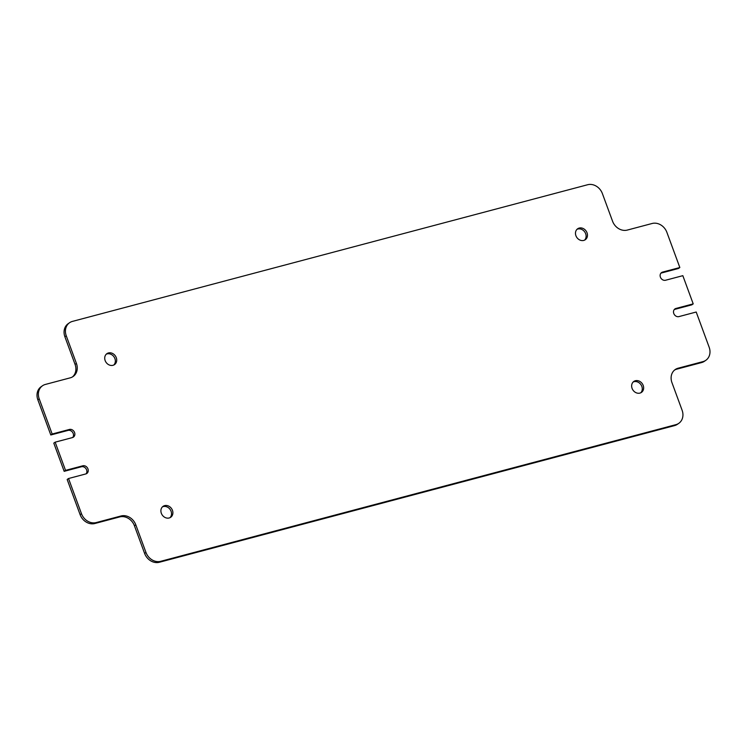 <?xml version="1.0" encoding="UTF-8"?>
<svg xmlns="http://www.w3.org/2000/svg" width="747" height="747" viewBox="0 0 747 747"><rect width="100%" height="100%" fill="white"/><g stroke="black" fill="none" stroke-linecap="round" stroke-linejoin="round"><path stroke-width="1.12" d="M633.195 381.997A6.667 5.659 -124.9 0 1 641.841 386.404A6.667 5.659 -124.9 0 1 640.739 392.81M643.204 385.452A6.667 5.659 -124.9 0 1 641.458 392.39A6.667 5.659 -124.9 0 1 632.093 388.403A6.667 5.659 -124.9 0 1 633.829 381.456A6.667 5.659 -124.9 0 1 643.204 385.452M162.435 506.868A6.667 5.659 -124.9 0 1 171.082 511.275A6.667 5.659 -124.9 0 1 169.98 517.68M172.445 510.322A6.667 5.659 -124.9 0 1 170.708 517.269A6.667 5.659 -124.9 0 1 161.333 513.273A6.667 5.659 -124.9 0 1 163.079 506.335A6.667 5.659 -124.9 0 1 172.445 510.322M106.261 354.19A6.667 5.659 -124.9 0 1 114.907 358.597A6.667 5.659 -124.9 0 1 113.805 365.003M116.271 357.645A6.667 5.659 -124.9 0 1 114.534 364.592A6.667 5.659 -124.9 0 1 105.159 360.596A6.667 5.659 -124.9 0 1 106.905 353.658A6.667 5.659 -124.9 0 1 116.271 357.645M577.02 229.32A6.667 5.659 -124.9 0 1 585.667 233.727A6.667 5.659 -124.9 0 1 584.565 240.132M587.03 232.775A6.667 5.659 -124.9 0 1 585.284 239.722A6.667 5.659 -124.9 0 1 575.918 235.725A6.667 5.659 -124.9 0 1 577.655 228.778A6.667 5.659 -124.9 0 1 587.03 232.775M660.936 273.141A4.389 3.726 -124.9 0 1 661.207 273.057L678.472 268.481L679.835 267.529L666.884 232.345A12.55 10.645 55.1 0 0 652.15 223.484L627.303 230.076A12.55 10.645 -124.9 0 1 612.559 221.215L602.39 193.585A12.55 10.645 55.1 0 0 587.656 184.733L72.44 321.397A12.55 10.645 55.1 0 0 69.536 322.741A12.55 10.645 55.1 0 0 66.259 335.805L76.418 363.434A12.55 10.645 -124.9 0 1 73.141 376.497A12.55 10.645 -124.9 0 1 70.237 377.842L45.39 384.434A12.55 10.645 55.1 0 0 42.495 385.769A12.55 10.645 55.1 0 0 39.208 398.842L37.845 399.785A12.55 10.645 -124.9 0 1 41.132 386.722L42.495 385.769M674.317 309.491A4.389 3.726 -124.9 0 1 674.588 309.407L691.843 304.832L693.207 303.88L682.833 275.671L665.568 280.246A4.389 3.726 -124.9 0 1 660.413 277.146A4.389 3.726 -124.9 0 1 661.553 272.58A4.389 3.726 -124.9 0 1 662.57 272.104L679.835 267.529M678.827 423.306L677.464 424.259A12.55 10.645 -124.9 0 1 674.56 425.603L675.923 424.651A12.55 10.645 55.1 0 0 678.827 423.306A12.55 10.645 55.1 0 0 682.104 410.243L671.945 382.613A12.55 10.645 -124.9 0 1 675.223 369.55A12.55 10.645 -124.9 0 1 678.127 368.206L702.974 361.623A12.55 10.645 55.1 0 0 705.868 360.278A12.55 10.645 55.1 0 0 709.155 347.215L696.204 312.022L678.939 316.597A4.389 3.726 -124.9 0 1 673.785 313.497A4.389 3.726 -124.9 0 1 674.933 308.931A4.389 3.726 -124.9 0 1 675.951 308.455L693.207 303.88M65.531 470.377L64.167 471.329L53.793 443.12L55.157 442.168L65.531 470.377L82.796 465.801A4.389 3.726 -124.9 0 1 87.688 468.304A4.389 3.726 -124.9 0 1 86.811 473.477A4.389 3.726 -124.9 0 1 85.793 473.943L68.528 478.519L81.479 513.712A12.55 10.645 55.1 0 0 96.214 522.564L121.061 515.972A12.55 10.645 -124.9 0 1 135.805 524.833L145.973 552.463A12.55 10.645 55.1 0 0 160.708 561.314L159.344 562.267A12.55 10.645 -124.9 0 1 144.61 553.415L145.973 552.463M37.845 399.785L50.796 434.978L52.159 434.026L39.208 398.842M96.214 522.564L94.85 523.516A12.55 10.645 -124.9 0 1 80.116 514.655L67.165 479.471L68.528 478.519M675.923 424.651L160.708 561.314M674.56 425.603L159.344 562.267M52.159 434.026L69.424 429.45A4.389 3.726 -124.9 0 1 74.317 431.953A4.389 3.726 -124.9 0 1 73.43 437.116A4.389 3.726 -124.9 0 1 72.412 437.593L55.157 442.168M66.259 335.805L64.896 336.757L75.055 364.387L76.418 363.434M64.896 336.757A12.55 10.645 -124.9 0 1 68.173 323.694L69.536 322.741M705.868 360.278L704.505 361.231A12.55 10.645 -124.9 0 1 701.61 362.566L702.974 361.623M678.127 368.206L676.763 369.158L701.61 362.566M676.763 369.158A12.55 10.645 55.1 0 0 674.56 370.054M135.805 524.833L134.441 525.785L144.61 553.415M134.441 525.785A12.55 10.645 55.1 0 0 119.697 516.924L121.061 515.972M94.85 523.516L119.697 516.924M64.167 471.329L81.432 466.754A4.389 3.726 -124.9 0 1 86.073 468.827A4.389 3.726 -124.9 0 1 86.064 473.859M50.796 434.978L68.061 430.403A4.389 3.726 -124.9 0 1 72.702 432.476A4.389 3.726 -124.9 0 1 72.683 437.509M72.44 376.946A12.55 10.645 55.1 0 0 75.055 364.387M662.57 272.104L661.207 273.057M675.951 308.455L674.588 309.407M80.116 514.655L81.479 513.712M69.424 429.45L68.061 430.403M82.796 465.801L81.432 466.754"/></g></svg>

